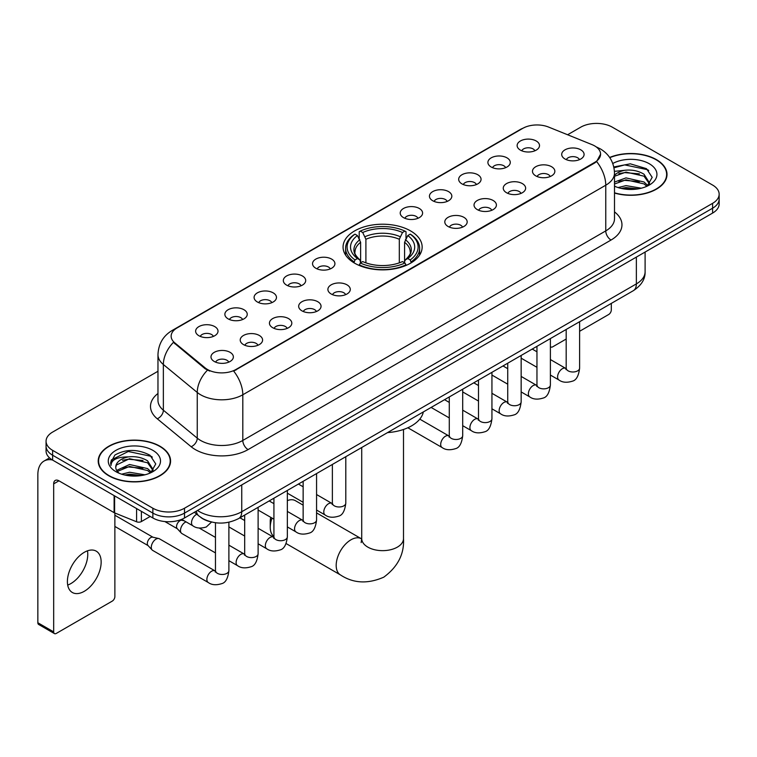 <?xml version="1.0" encoding="UTF-8"?>
<svg xmlns="http://www.w3.org/2000/svg" width="757" height="757" viewBox="0 0 757 757"><rect width="100%" height="100%" fill="white"/><g stroke="black" fill="none" stroke-linecap="round" stroke-linejoin="round"><path stroke-width="1.14" d="M410.568 230.904A39.544 22.833 0 0 0 367.476 225.955A39.544 22.833 0 0 0 343.063 247.047A39.544 22.833 0 0 0 354.645 263.19A39.544 22.833 0 0 0 397.737 268.139A39.544 22.833 0 0 0 422.151 247.047A39.544 22.833 0 0 0 410.568 230.904M491.179 167.004A11.194 6.463 180 0 1 488.956 165.168A11.194 6.463 180 0 1 492.665 157.144A11.194 6.463 180 0 1 507.01 157.863A11.194 6.463 180 0 1 509.224 165.168A11.194 6.463 180 0 1 491.179 167.004M505.638 167.666A6.718 3.88 0 0 0 503.84 165.783A6.718 3.88 0 0 0 497.226 164.799A6.718 3.88 0 0 0 492.542 167.666M461.95 183.875A11.194 6.463 180 0 1 459.736 182.049A11.194 6.463 180 0 1 463.435 174.015A11.194 6.463 180 0 1 477.781 174.735A11.194 6.463 180 0 1 480.004 182.049A11.194 6.463 180 0 1 461.95 183.875M476.418 184.547A6.718 3.88 0 0 0 474.611 182.655A6.718 3.88 0 0 0 467.996 181.671A6.718 3.88 0 0 0 463.312 184.547M432.73 200.747A11.194 6.463 180 0 1 430.506 198.921A11.194 6.463 180 0 1 434.215 190.887A11.194 6.463 180 0 1 448.551 191.606A11.194 6.463 180 0 1 450.775 198.921A11.194 6.463 180 0 1 432.73 200.747M447.188 201.419A6.718 3.88 0 0 0 445.39 199.526A6.718 3.88 0 0 0 438.776 198.542A6.718 3.88 0 0 0 434.092 201.419M403.5 217.619A11.194 6.463 180 0 1 401.276 215.792A11.194 6.463 180 0 1 404.986 207.759A11.194 6.463 180 0 1 419.321 208.487A11.194 6.463 180 0 1 421.545 215.792A11.194 6.463 180 0 1 403.5 217.619M417.959 218.29A6.718 3.88 0 0 0 416.161 216.398A6.718 3.88 0 0 0 409.546 215.423A6.718 3.88 0 0 0 404.863 218.29M315.82 268.243A11.194 6.463 180 0 1 313.597 266.417A11.194 6.463 180 0 1 317.306 258.383A11.194 6.463 180 0 1 331.642 259.102A11.194 6.463 180 0 1 333.865 266.417A11.194 6.463 180 0 1 315.82 268.243M330.279 268.915A6.718 3.88 0 0 0 328.481 267.022A6.718 3.88 0 0 0 321.867 266.038A6.718 3.88 0 0 0 317.183 268.915M286.591 285.115A11.194 6.463 180 0 1 284.377 283.288A11.194 6.463 180 0 1 288.076 275.255A11.194 6.463 180 0 1 302.422 275.974A11.194 6.463 180 0 1 304.636 283.288A11.194 6.463 180 0 1 286.591 285.115M301.059 285.786A6.718 3.88 0 0 0 299.252 283.894A6.718 3.88 0 0 0 292.637 282.919A6.718 3.88 0 0 0 287.953 285.786M257.371 301.986A11.194 6.463 180 0 1 255.147 300.16A11.194 6.463 180 0 1 258.856 292.136A11.194 6.463 180 0 1 273.192 292.855A11.194 6.463 180 0 1 275.416 300.16A11.194 6.463 180 0 1 257.371 301.986M271.829 302.658A6.718 3.88 0 0 0 270.031 300.775A6.718 3.88 0 0 0 263.408 299.791A6.718 3.88 0 0 0 258.733 302.658M228.141 318.867A11.194 6.463 180 0 1 225.917 317.032A11.194 6.463 180 0 1 229.626 309.007A11.194 6.463 180 0 1 243.962 309.727A11.194 6.463 180 0 1 246.186 317.032A11.194 6.463 180 0 1 228.141 318.867M242.6 319.53A6.718 3.88 0 0 0 240.802 317.647A6.718 3.88 0 0 0 234.187 316.663A6.718 3.88 0 0 0 229.503 319.53M198.911 335.739A11.194 6.463 180 0 1 196.688 333.913A11.194 6.463 180 0 1 200.397 325.879A11.194 6.463 180 0 1 214.742 326.598A11.194 6.463 180 0 1 216.956 333.913A11.194 6.463 180 0 1 198.911 335.739M213.379 336.411A6.718 3.88 0 0 0 211.572 334.518A6.718 3.88 0 0 0 204.958 333.534A6.718 3.88 0 0 0 200.274 336.411M520.409 150.123A11.194 6.463 180 0 1 518.185 148.296A11.194 6.463 180 0 1 521.895 140.263A11.194 6.463 180 0 1 536.23 140.991A11.194 6.463 180 0 1 538.454 148.296A11.194 6.463 180 0 1 520.409 150.123M534.868 150.794A6.718 3.88 0 0 0 533.07 148.911A6.718 3.88 0 0 0 526.456 147.927A6.718 3.88 0 0 0 521.772 150.794M535.757 175.861A11.194 6.463 180 0 1 533.534 174.034A11.194 6.463 180 0 1 537.243 166.001A11.194 6.463 180 0 1 551.588 166.729A11.194 6.463 180 0 1 553.802 174.034A11.194 6.463 180 0 1 535.757 175.861M550.225 176.532A6.718 3.88 0 0 0 548.418 174.64A6.718 3.88 0 0 0 541.804 173.665A6.718 3.88 0 0 0 537.12 176.532M506.528 192.732A11.194 6.463 180 0 1 504.313 190.906A11.194 6.463 180 0 1 508.013 182.882A11.194 6.463 180 0 1 522.358 183.601A11.194 6.463 180 0 1 524.582 190.906A11.194 6.463 180 0 1 506.528 192.732M520.996 193.404A6.718 3.88 0 0 0 519.188 191.521A6.718 3.88 0 0 0 512.574 190.537A6.718 3.88 0 0 0 507.89 193.404M477.307 209.613A11.194 6.463 180 0 1 475.084 207.787A11.194 6.463 180 0 1 478.793 199.753A11.194 6.463 180 0 1 493.129 200.473A11.194 6.463 180 0 1 495.352 207.787A11.194 6.463 180 0 1 477.307 209.613M491.766 210.276A6.718 3.88 0 0 0 489.968 208.393A6.718 3.88 0 0 0 483.354 207.409A6.718 3.88 0 0 0 478.67 210.276M448.078 226.485A11.194 6.463 180 0 1 445.854 224.659A11.194 6.463 180 0 1 449.563 216.625A11.194 6.463 180 0 1 463.909 217.344A11.194 6.463 180 0 1 466.123 224.659A11.194 6.463 180 0 1 448.078 226.485M462.546 227.157A6.718 3.88 0 0 0 460.739 225.264A6.718 3.88 0 0 0 454.124 224.28A6.718 3.88 0 0 0 449.44 227.157M331.169 293.981A11.194 6.463 180 0 1 328.954 292.155A11.194 6.463 180 0 1 332.654 284.121A11.194 6.463 180 0 1 346.999 284.84A11.194 6.463 180 0 1 349.223 292.155A11.194 6.463 180 0 1 331.169 293.981M345.637 294.653A6.718 3.88 0 0 0 343.829 292.76A6.718 3.88 0 0 0 337.215 291.776A6.718 3.88 0 0 0 332.531 294.653M301.948 310.853A11.194 6.463 180 0 1 299.725 309.026A11.194 6.463 180 0 1 303.434 300.993A11.194 6.463 180 0 1 317.77 301.712A11.194 6.463 180 0 1 319.993 309.026A11.194 6.463 180 0 1 301.948 310.853M316.407 311.524A6.718 3.88 0 0 0 314.609 309.632A6.718 3.88 0 0 0 307.995 308.648A6.718 3.88 0 0 0 303.311 311.524M272.719 327.724A11.194 6.463 180 0 1 270.495 325.898A11.194 6.463 180 0 1 274.204 317.864A11.194 6.463 180 0 1 288.54 318.593A11.194 6.463 180 0 1 290.764 325.898A11.194 6.463 180 0 1 272.719 327.724M287.177 328.396A6.718 3.88 0 0 0 285.38 326.513A6.718 3.88 0 0 0 278.765 325.529A6.718 3.88 0 0 0 274.081 328.396M243.489 344.605A11.194 6.463 180 0 1 241.275 342.77A11.194 6.463 180 0 1 244.975 334.745A11.194 6.463 180 0 1 259.32 335.465A11.194 6.463 180 0 1 261.543 342.77A11.194 6.463 180 0 1 243.489 344.605M257.957 345.268A6.718 3.88 0 0 0 256.15 343.385A6.718 3.88 0 0 0 249.536 342.401A6.718 3.88 0 0 0 244.852 345.268M214.269 361.477A11.194 6.463 180 0 1 212.045 359.651A11.194 6.463 180 0 1 215.754 351.617A11.194 6.463 180 0 1 230.09 352.336A11.194 6.463 180 0 1 232.314 359.651A11.194 6.463 180 0 1 214.269 361.477M228.728 362.149A6.718 3.88 0 0 0 226.93 360.256A6.718 3.88 0 0 0 220.315 359.272A6.718 3.88 0 0 0 215.631 362.149M564.987 158.989A11.194 6.463 180 0 1 562.763 157.163A11.194 6.463 180 0 1 566.473 149.129A11.194 6.463 180 0 1 580.808 149.848A11.194 6.463 180 0 1 583.032 157.163A11.194 6.463 180 0 1 564.987 158.989M579.446 159.661A6.718 3.88 0 0 0 577.648 157.768A6.718 3.88 0 0 0 571.033 156.784A6.718 3.88 0 0 0 566.35 159.661M591.993 144.615A20.146 11.629 180 0 1 594.69 145.921A20.146 11.629 180 0 1 600.585 154.144A20.146 11.629 180 0 1 594.69 162.367L235.947 369.482A20.146 11.629 180 0 1 205.204 367.93L174.782 342.855A20.146 11.629 180 0 1 171.139 336.184A20.146 11.629 180 0 1 177.043 327.961L522.756 128.359A20.146 11.629 180 0 1 548.551 127.053L591.993 144.615M209.708 521.545A22.379 12.926 180 0 1 200.671 517.315M614.504 193.044A36.185 20.893 0 0 0 667.012 174.403A36.185 20.893 0 0 0 656.414 159.632A36.185 20.893 0 0 0 609.659 157.456M159.982 446.242A36.185 20.893 0 0 0 120.543 441.71A36.185 20.893 0 0 0 98.211 461.013A36.185 20.893 0 0 0 108.809 475.784A36.185 20.893 0 0 0 148.24 480.317A36.185 20.893 0 0 0 170.58 461.013A36.185 20.893 0 0 0 159.982 446.242M98.58 462.896A36.185 20.893 0 0 0 98.457 463.445M600.585 154.144L596.639 161.553L594.69 162.973L233.676 371.1A26.117 15.074 60 0 1 242.808 394.766A29.845 17.231 180 0 1 200.605 394.766A29.845 17.231 180 0 1 197.255 392.467L163.361 364.514A29.845 17.231 180 0 1 157.967 354.636L157.967 400.321A29.845 17.231 0 0 0 163.361 410.209L197.255 438.152A29.845 17.231 0 0 0 200.605 440.451A29.845 17.231 0 0 0 242.808 440.451L605.761 230.904A29.845 17.231 0 0 0 614.504 218.716L614.504 173.031A29.845 17.231 180 0 1 605.761 185.21A26.117 15.074 -120 0 0 596.639 161.553M157.967 371.261L52.621 432.077A22.379 12.926 0 0 0 46.063 441.217L46.063 450.964A22.379 12.926 0 0 0 52.621 460.095L152.857 517.968L152.857 513.095A22.379 12.926 0 0 0 184.509 513.095L712.592 208.213A22.379 12.926 0 0 0 719.15 199.072A22.379 12.926 0 0 1 712.592 208.213L184.509 513.095A22.379 12.926 0 0 1 152.857 513.095L52.621 455.222L152.857 513.095L152.857 508.221A22.379 12.926 0 0 0 184.509 508.221L712.592 203.34A22.379 12.926 0 0 0 719.15 194.199A22.379 12.926 0 0 0 712.592 185.058L612.356 127.195A22.379 12.926 0 0 0 580.704 127.195L567.599 134.755M46.063 446.091A22.379 12.926 0 0 0 52.621 455.222A22.379 12.926 0 0 1 46.063 446.091M209.727 371.1L205.204 368.81L173.429 342.363A26.117 17.468 129.5 0 0 163.361 364.514L163.361 410.209A7.456 4.987 -50.5 0 1 157.248 418.772A37.301 21.537 180 0 1 157.967 393.489M46.063 441.217A22.379 12.926 0 0 0 52.621 450.349L152.857 508.221M170.334 463.445A36.185 20.893 0 0 0 170.202 462.896M666.766 176.835A36.185 20.893 0 0 0 666.633 176.286M152.857 517.968A22.379 12.926 0 0 0 184.509 517.968L712.592 213.086A22.379 12.926 0 0 0 719.15 203.945L719.15 194.199M614.504 192.808A35.816 20.676 0 0 0 666.633 174.403A35.816 20.676 0 0 0 656.149 159.784A35.816 20.676 0 0 0 609.801 157.664M618.091 187.566L625.992 185.626L641.33 188.2M621.185 188.408L625.992 187.566L638.113 188.881M614.504 182.077L625.992 177.895L644.008 181.973L647.85 185.626M614.504 184.017L625.992 179.825L644.008 183.904L646.847 186.307M614.457 171.356L624.96 170.268A18.651 10.768 0 0 0 614.504 175.274M624.96 170.268C632.114 169.521 638.463 170.845 644.008 174.233L649.478 182.825L649.345 184.244M614.504 176.277L625.992 172.094L644.008 176.173L649.411 183.79M614.504 185.787L615.299 186.525M614.504 186.175A26.117 15.074 0 0 0 649.288 185.058A26.117 15.074 0 0 0 649.288 163.739A26.117 15.074 0 0 0 612.792 163.493M647.159 186.165L652.184 177.337L646.45 168.65L630.307 163.824L613.823 166.966M614.003 167.789L624.667 164.884L647.642 169.719L648.758 170.495M618.895 173.684L624.667 172.615L639.438 173.864M618.895 181.425L624.667 180.355L639.438 181.604M621.677 188.521L624.667 188.086L637.829 188.928M550.386 346.479A3.728 2.157 120 0 0 550.878 346.98A3.728 2.157 120 0 0 552.742 346.801L566.179 339.041M579.616 331.282L608.666 314.515A3.728 2.157 120 0 0 611.306 309.944L611.306 303.415M109.074 475.633A35.816 20.676 0 0 0 148.098 480.118A35.816 20.676 0 0 0 170.202 461.013A35.816 20.676 0 0 0 159.718 446.393A35.816 20.676 0 0 0 120.685 441.908A35.816 20.676 0 0 0 98.58 461.013A35.816 20.676 0 0 0 109.074 475.633M121.659 474.175L129.57 472.245L144.899 474.819M124.754 475.027L129.57 474.175L141.682 475.491M116.625 470.39L129.57 464.505L147.577 468.583L151.419 472.245M117.278 471.45L129.57 466.435L147.577 470.513L150.416 472.917M150.728 472.775L155.753 463.946L150.028 455.26C137.755 448.92 126.05 448.854 114.913 455.042L110.607 462.915L111.024 465.451C111.26 459.773 117.098 456.916 128.529 456.878A18.651 10.768 0 0 0 115.745 467.107A18.651 10.768 0 0 0 116.644 470.419L118.877 473.134M128.529 456.878C135.683 456.13 142.032 457.455 147.577 460.843L153.046 469.435L152.914 470.854M115.745 467.315L116.379 465.025L129.57 458.704L147.577 462.782L152.98 470.4M152.857 450.349A26.117 15.074 0 0 0 115.925 450.349A26.117 15.074 0 0 0 115.925 471.677A26.117 15.074 0 0 0 152.857 471.677A26.117 15.074 0 0 0 152.857 450.349M110.617 463.095L111.421 459.906L128.236 451.494L151.211 456.339L152.327 457.105M122.473 460.294L128.236 459.225L143.007 460.474M122.473 468.034L128.236 466.965L143.007 468.214M125.246 475.131L128.236 474.705L141.398 475.538M272.047 518.091A20.893 12.065 120 0 0 270.24 527.326L270.24 521.232A13.427 7.75 -60 0 1 270.76 517.343M270.24 527.326A20.893 12.065 120 0 0 273.92 536.467M353.935 262.764L354.995 259.935A35.513 20.505 0 0 1 354.995 234.15L357.436 235.559A32.078 18.518 0 0 0 357.436 258.525L359.849 259.897L360.625 262.774M360.625 261.6L360.625 242.316L357.436 235.559M359.215 238.616L359.215 231.708L360.275 231.103A35.513 20.505 0 0 1 404.938 231.103L402.497 232.513A32.078 18.518 0 0 0 362.717 232.513L365.905 239.269L365.905 262.859M399.308 262.859L399.308 239.269L402.497 232.513M387.537 432.607A41.039 23.694 0 0 0 423.343 411.931M359.215 264.818A37.008 21.366 0 0 0 406.007 264.818L404.938 262.982A35.513 20.505 0 0 1 360.275 262.982L359.215 265.452M406.007 265.452L406.007 264.818M354.995 234.15L353.935 234.755A37.008 21.366 0 0 0 345.599 248.258A37.008 21.366 0 0 0 353.935 261.771M404.938 231.103L406.007 231.708L406.007 238.616M360.275 262.982L362.717 261.572A32.078 18.518 0 0 0 402.497 261.572L404.938 262.982M357.436 258.525L354.995 259.935M362.717 232.513L360.275 231.103M359.849 239.714A28.7 16.569 0 0 0 359.849 259.897L359.982 259.992C355.913 256.046 354.248 253.368 355.005 251.958A27.602 15.935 0 0 1 360.625 242.316M411.278 261.771A37.008 21.366 0 0 0 419.615 248.258A37.008 21.366 0 0 0 411.278 234.755L410.218 234.15A35.513 20.505 0 0 1 410.218 259.935L411.278 262.764M410.218 259.935L407.777 258.525A32.078 18.518 0 0 0 407.777 235.559L410.218 234.15M407.777 235.559L404.588 242.316L404.588 261.6L405.364 259.897L407.777 258.525M404.588 242.316A27.602 15.935 0 0 1 410.209 251.958C410.966 253.377 409.3 256.055 405.232 259.992L405.364 259.897A28.7 16.569 0 0 0 405.364 239.714M404.588 262.774L404.588 261.6M303.141 505.146L295.457 500.708A20.893 12.065 120 0 0 287.348 500.604M215.461 552.913L181.888 533.534A6.718 3.88 -60 0 1 181.349 533.098A6.718 3.88 -60 0 1 180.497 530.458A6.718 3.88 -60 0 1 185.247 522.235A6.718 3.88 -60 0 1 186.042 521.857M181.349 533.098L177.157 528.556A4.845 2.801 -60 0 1 176.542 526.654A4.845 2.801 -60 0 1 179.977 520.712A4.845 2.801 -60 0 1 181.935 520.296L184.225 520.807M228.888 522.226L228.888 570.608C227.971 578.405 225.558 582.758 221.65 583.666C216.105 585.388 211.648 585 208.27 582.512L152.668 550.405A6.718 3.88 -60 0 1 152.129 549.97A6.718 3.88 -60 0 1 151.277 547.33A6.718 3.88 -60 0 1 156.027 539.107A6.718 3.88 -60 0 1 158.733 538.53A6.718 3.88 -60 0 1 159.377 538.776L215.442 571.119M152.129 549.97L147.927 545.437A4.845 2.801 -60 0 1 147.322 543.526A4.845 2.801 -60 0 1 150.747 537.584A4.845 2.801 -60 0 1 152.706 537.167L158.733 538.53M87.462 550.841A23.874 13.787 -60 0 1 70.884 583.581A23.874 13.787 -60 0 1 67.695 585.076M84.273 591.312A23.874 13.787 120 0 0 99.867 570.276A23.874 13.787 120 0 0 96.215 551.143A23.874 13.787 120 0 0 84.273 552.326A23.874 13.787 120 0 0 68.679 573.371A23.874 13.787 120 0 0 72.341 592.494A23.874 13.787 120 0 0 84.273 591.312M141.379 511.344L141.379 521.554L150.217 516.444M52.365 459.953A29.845 17.231 -120 0 0 44.029 461.06A29.845 17.231 -120 0 0 37.85 474.724L37.85 622.746L53.681 631.887L53.681 483.855A7.456 4.305 60 0 1 55.223 480.44A7.456 4.305 60 0 1 58.951 480.809L114.118 512.659L114.118 495.598M53.681 631.887A3.728 2.157 120 0 0 54.447 633.59L38.626 624.459A3.728 2.157 -60 0 1 37.85 622.746M54.447 633.59A3.728 2.157 120 0 0 56.311 633.41L112.235 601.124A3.728 2.157 120 0 0 114.875 596.554L114.875 513.009M141.379 521.554A3.728 2.157 180 0 1 136.601 521.791L114.61 512.896A3.728 2.157 180 0 1 114.118 512.659M174.782 342.855L174.782 343.735M205.204 367.93L205.204 368.81M235.947 369.482L235.947 370.088M594.69 162.367L594.69 162.973M248.078 449.592A7.456 4.305 60 0 1 242.808 440.451L242.808 394.766L605.761 185.21L605.761 230.904A7.456 4.305 60 0 0 611.041 240.035L248.078 449.592A37.301 21.537 180 0 1 195.325 449.592A37.301 21.537 180 0 1 191.143 446.715L157.248 418.772M614.504 173.031C614.003 162.301 609.281 154.258 600.358 148.892L596.592 147.057A26.117 12.226 112 0 0 596.232 146.924M174.82 329.484A26.117 15.074 -120 0 0 172.113 330.497C163.19 335.862 158.468 343.905 157.967 354.636M172.113 330.497L520.561 129.324A26.117 15.074 60 0 1 522.538 128.482M207.427 370.201A26.117 17.468 129.5 0 0 197.255 392.467L197.255 438.152A7.456 4.987 -50.5 0 1 191.143 446.715M614.504 211.884A37.301 21.537 180 0 1 611.041 240.035M184.509 508.221L184.509 517.968M712.592 203.34L712.592 213.086M52.621 450.349L52.621 460.095M197.539 510.445A29.845 17.231 0 0 0 199.545 511.723A29.845 17.231 0 0 0 241.748 511.723L636.363 283.903A29.845 17.231 0 0 0 645.106 271.716C645.324 279.125 641.378 285.455 633.268 290.726L238.663 518.554A14.922 8.611 60 0 0 241.748 511.723L241.748 484.925M636.363 257.096L636.363 283.903A14.922 8.611 60 0 1 633.268 290.726M196.328 511.145A14.922 9.983 129.5 0 0 198.93 516L194.398 512.262M403.5 429.474L403.5 538.596A20.893 12.065 180 0 1 397.378 547.122A20.893 12.065 180 0 1 367.836 547.122A20.893 12.065 180 0 1 361.714 538.596L361.155 542.599M403.5 538.596C404.399 553.935 397.832 566.794 383.78 577.175C367.77 584.149 353.349 583.41 340.508 574.96A20.893 12.065 -60 0 1 337.31 558.221A20.893 12.065 -60 0 1 350.955 539.807A20.893 12.065 -60 0 1 361.401 538.776L361.714 538.956M399.308 239.269A27.602 15.935 0 0 0 365.905 239.269M400.093 236.667A28.7 16.569 0 0 0 365.129 236.667M579.616 321.706L579.616 368.12A6.718 3.88 180 0 1 577.336 371.025A6.718 3.88 180 0 1 568.147 370.854A6.718 3.88 180 0 1 566.179 368.12L565.971 369.567L566.567 369.075M579.616 368.12C578.689 375.917 576.276 380.269 572.368 381.187C566.823 382.9 562.366 382.512 558.988 380.023A6.718 3.88 -60 0 1 557.956 374.639A6.718 3.88 -60 0 1 562.347 368.725A6.718 3.88 -60 0 1 562.64 368.564A6.718 3.88 -60 0 1 565.706 368.394L566.16 368.64M550.386 338.587L550.386 384.991A6.718 3.88 180 0 1 548.115 387.896A6.718 3.88 180 0 1 538.927 387.735A6.718 3.88 180 0 1 536.959 384.991L536.741 386.439L537.338 385.947M550.386 384.991C549.468 392.788 547.046 397.141 543.138 398.059C537.593 399.772 533.136 399.384 529.758 396.895A6.718 3.88 -60 0 1 528.736 391.52A6.718 3.88 -60 0 1 533.117 385.597A6.718 3.88 -60 0 1 533.42 385.436A6.718 3.88 -60 0 1 536.476 385.266L536.94 385.512M521.157 355.459L521.157 401.863A6.718 3.88 180 0 1 518.886 404.777A6.718 3.88 180 0 1 509.698 404.607A6.718 3.88 180 0 1 507.729 401.863L507.512 403.311L508.117 402.819M521.157 401.863C520.239 409.66 517.826 414.022 513.918 414.931C508.373 416.643 503.907 416.265 500.538 413.776A6.718 3.88 -60 0 1 499.506 408.392A6.718 3.88 -60 0 1 503.897 402.478A6.718 3.88 -60 0 1 504.19 402.317A6.718 3.88 -60 0 1 507.247 402.137L507.71 402.383M491.936 372.33L491.936 418.735A6.718 3.88 180 0 1 489.656 421.649A6.718 3.88 180 0 1 480.468 421.479A6.718 3.88 180 0 1 478.5 418.735L478.292 420.192L478.888 419.69M491.936 418.735C491.009 426.532 488.596 430.894 484.688 431.802C479.143 433.524 474.686 433.136 471.308 430.648A6.718 3.88 -60 0 1 470.277 425.264A6.718 3.88 -60 0 1 474.667 419.35A6.718 3.88 -60 0 1 474.961 419.189A6.718 3.88 -60 0 1 478.027 419.018L478.481 419.255M462.707 389.202L462.707 435.616A6.718 3.88 180 0 1 460.436 438.521A6.718 3.88 180 0 1 451.248 438.35A6.718 3.88 180 0 1 449.28 435.616L449.062 437.063L449.658 436.562M462.707 435.616C461.789 443.413 459.367 447.766 455.459 448.674C449.913 450.396 445.457 450.008 442.079 447.519A6.718 3.88 -60 0 1 441.057 442.135A6.718 3.88 -60 0 1 445.438 436.221A6.718 3.88 -60 0 1 445.741 436.06A6.718 3.88 -60 0 1 448.797 435.89L449.261 436.136M345.798 456.698L345.798 503.112A6.718 3.88 180 0 1 343.527 506.017A6.718 3.88 180 0 1 334.339 505.846A6.718 3.88 180 0 1 332.37 503.112L332.153 504.559L332.758 504.058M345.798 503.112C344.88 510.909 342.467 515.262 338.559 516.17C333.014 517.892 328.547 517.504 325.179 515.015A6.718 3.88 -60 0 1 324.147 509.631A6.718 3.88 -60 0 1 328.538 503.717A6.718 3.88 -60 0 1 328.831 503.556A6.718 3.88 -60 0 1 331.888 503.386L332.351 503.623M316.568 473.579L316.568 519.983A6.718 3.88 180 0 1 314.297 522.888A6.718 3.88 180 0 1 305.109 522.727A6.718 3.88 180 0 1 303.141 519.983L302.932 521.431L303.529 520.939M316.568 519.983C315.65 527.78 313.237 532.133 309.329 533.051C303.784 534.764 299.327 534.376 295.949 531.887A6.718 3.88 -60 0 1 294.918 526.512A6.718 3.88 -60 0 1 299.308 520.589A6.718 3.88 -60 0 1 299.602 520.428A6.718 3.88 -60 0 1 302.668 520.258L303.122 520.504M287.348 490.451L287.348 536.855A6.718 3.88 180 0 1 285.067 539.76A6.718 3.88 180 0 1 275.879 539.599A6.718 3.88 180 0 1 273.92 536.855L273.703 538.303L274.299 537.811M287.348 536.855C286.43 544.652 284.007 549.005 280.099 549.923C274.554 551.635 270.098 551.247 266.719 548.759A6.718 3.88 -60 0 1 265.698 543.384A6.718 3.88 -60 0 1 270.079 537.461A6.718 3.88 -60 0 1 270.381 537.3A6.718 3.88 -60 0 1 273.438 537.129L273.892 537.375M258.118 507.322L258.118 553.727A6.718 3.88 180 0 1 255.847 556.641A6.718 3.88 180 0 1 246.659 556.471A6.718 3.88 180 0 1 244.691 553.727L244.473 555.184L245.079 554.682M258.118 553.727C257.2 561.524 254.787 565.886 250.879 566.794C245.325 568.516 240.868 568.129 237.499 565.64A6.718 3.88 -60 0 1 236.468 560.256A6.718 3.88 -60 0 1 240.849 554.342A6.718 3.88 -60 0 1 241.152 554.181A6.718 3.88 -60 0 1 244.208 554.01L244.672 554.247M228.888 570.608A6.718 3.88 180 0 1 226.617 573.513A6.718 3.88 180 0 1 217.429 573.342A6.718 3.88 180 0 1 215.461 570.608L215.243 572.055L215.849 571.554M208.27 582.512A6.718 3.88 -60 0 1 207.238 577.127A6.718 3.88 -60 0 1 211.629 571.213A6.718 3.88 -60 0 1 211.922 571.052A6.718 3.88 -60 0 1 214.988 570.882M181.689 519.349L192.921 525.831A6.718 3.88 -60 0 1 191.89 520.447A6.718 3.88 -60 0 1 196.271 514.533A6.718 3.88 -60 0 1 196.574 514.372A6.718 3.88 -60 0 1 196.82 514.249M53.681 483.855L58.951 480.809M114.61 495.892L114.61 512.896M136.601 521.791L136.601 508.59M520.561 129.324L525.349 127.1M238.663 518.554C226.655 524.592 214.647 524.592 202.639 518.554L198.93 516M645.106 271.716L645.106 252.053M666.633 177.393L666.633 174.403M550.878 346.98L550.386 346.697M170.202 464.003L170.202 461.013M98.58 464.003L98.58 461.013M340.508 574.96L286.07 543.535M345.599 255.09L345.599 248.258M419.615 255.09L419.615 248.258M361.401 538.776L316.568 512.896M361.714 447.51L361.714 538.596M558.988 380.023L550.386 375.056M536.959 367.306L521.157 358.184M566.179 329.465L566.179 368.12M565.706 368.394L550.386 359.547M536.959 351.797L532.228 349.072M529.758 396.895L521.157 391.927M507.729 384.178L491.936 375.056M536.959 346.337L536.959 384.991M536.476 385.266L521.157 376.428M507.729 368.668L502.998 365.943M500.538 413.776L491.936 408.808M478.5 401.049L462.707 391.927M507.729 363.209L507.729 401.863M507.247 402.137L491.936 393.299M478.5 385.54L473.778 382.815M471.308 430.648L462.707 425.68M449.28 417.921L431.121 407.446M478.5 380.09L478.5 418.735M478.027 419.018L462.707 410.171M449.28 402.421L444.548 399.687M442.079 447.519L407.853 427.762M449.28 396.961L449.28 435.616M448.797 435.89L419.766 419.132M325.179 515.015L316.568 510.048M303.141 502.298L287.348 493.176M332.37 464.457L332.37 503.112M331.888 503.386L316.568 494.539M303.141 486.789L298.419 484.054M295.949 531.887L287.348 526.919M273.92 519.17L258.118 510.048M303.141 481.329L303.141 519.983M302.668 520.258L287.348 511.41M273.92 503.66L269.189 500.935M266.719 548.759L258.118 543.791M244.691 536.041L228.888 526.919M273.92 498.201L273.92 536.855M273.438 537.129L258.118 528.291M244.691 520.532L239.96 517.807M237.499 565.64L228.888 560.672M164.894 521.573L177.337 528.746M244.691 515.072L244.691 553.727M244.208 554.01L228.888 545.163M215.461 537.413L199.261 528.055M180.951 519.643L182.182 520.352M114.875 526.437L148.107 545.617M215.461 522.746L215.461 570.608M114.875 515.233L152.952 537.224M192.921 525.831C196.224 528.31 200.681 528.689 206.301 526.986L211.553 522.037M44.029 461.06L49.536 457.881"/></g></svg>
